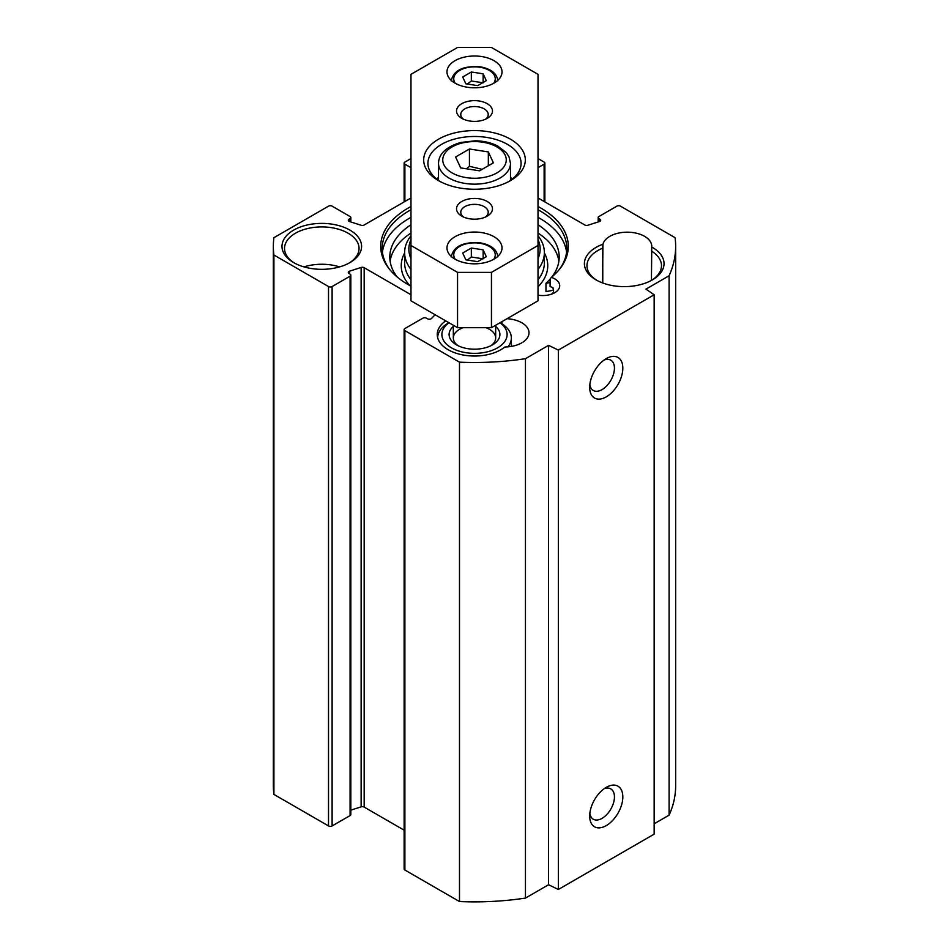 <?xml version="1.0" encoding="UTF-8"?>
<svg xmlns="http://www.w3.org/2000/svg" width="949" height="949" viewBox="0 0 949 949"><rect width="100%" height="100%" fill="white"/><g stroke="black" fill="none" stroke-linecap="round" stroke-linejoin="round"><path stroke-width="1.42" d="M507.039 318.698A24.555 14.176 180 0 1 529.008 332.791A24.555 14.176 180 0 1 506.885 346.907L504.832 347.026A37.26 21.519 180 0 1 463.136 355.009A37.26 21.519 180 0 1 437.24 334.522A37.26 21.519 180 0 1 445.71 320.857M538.024 197.973L584.833 224.996A2.539 1.471 0 0 0 587.87 225.245L599.412 221.544A2.539 1.471 0 0 0 600.717 220.263A2.539 1.471 0 0 0 599.982 219.219L598.914 218.602A2.539 1.471 180 0 1 598.167 217.57A2.539 1.471 180 0 1 598.914 216.538L616.886 206.158A2.539 1.471 180 0 1 620.48 206.158L675.083 237.689A201.152 116.134 180 0 1 675.652 246.349A201.152 116.134 180 0 1 669.092 275.768L645.961 289.125L654.158 294.759L558.344 350.086L548.569 345.353L525.449 358.698A201.152 116.134 180 0 1 459.494 362.162L404.879 330.632A2.539 1.471 180 0 1 404.132 329.6A2.539 1.471 180 0 1 404.879 328.556L422.851 318.188A2.539 1.471 180 0 1 426.445 318.188L427.501 318.793A2.539 1.471 0 0 0 431.522 318.473L435.117 314.736M538.024 158.554L544.121 162.077A2.539 1.471 180 0 1 544.868 163.109A2.539 1.471 180 0 1 544.121 164.153L538.024 167.676M410.976 167.676L404.879 164.153A2.539 1.471 180 0 1 404.132 163.109A2.539 1.471 180 0 1 404.879 162.077L410.976 158.554M410.976 294.736L364.167 267.713A2.539 1.471 0 0 0 361.13 267.464L349.588 271.165A2.539 1.471 0 0 0 348.283 272.446A2.539 1.471 0 0 0 349.018 273.49L350.086 274.107A2.539 1.471 180 0 1 350.833 275.139A2.539 1.471 180 0 1 350.086 276.171L332.114 286.551A2.539 1.471 180 0 1 328.52 286.551L273.917 255.02A201.152 116.134 180 0 1 273.348 246.349A201.152 116.134 180 0 1 273.917 237.689L328.52 206.158A2.539 1.471 180 0 1 332.114 206.158L350.086 216.538A2.539 1.471 180 0 1 350.833 217.57A2.539 1.471 180 0 1 350.086 218.602L349.018 219.219A2.539 1.471 0 0 0 348.283 220.263A2.539 1.471 0 0 0 349.588 221.544L361.13 225.245A2.539 1.471 0 0 0 364.167 224.996L410.976 197.973M538.024 295.163A16.94 9.775 180 0 0 559.708 285.768A16.94 9.775 180 0 0 551.393 277.357A93.785 54.14 0 0 0 560.112 268.46A93.785 54.14 0 0 0 538.024 206.514M410.976 206.514A93.785 54.14 0 0 0 388.888 268.46A93.785 54.14 0 0 0 410.976 286.183M602.935 244.225A39.811 22.978 0 0 0 596.067 279.896A39.811 22.978 0 0 0 652.366 279.896A39.811 22.978 0 0 0 651.749 247.037A24.555 14.176 180 0 0 651.773 246.349A24.555 14.176 180 0 0 629.068 232.22A24.555 14.176 180 0 0 602.935 244.225L602.568 282.932M293.644 262.6A39.811 22.978 0 0 0 349.932 262.6A39.811 22.978 0 0 0 349.932 230.109A39.811 22.978 0 0 0 293.644 230.109A39.811 22.978 0 0 0 293.644 262.6L293.644 262.6M654.158 823.779L669.092 815.155A201.152 116.134 0 0 0 675.652 785.748L675.652 246.349M404.132 329.6L404.132 868.987A2.539 1.471 0 0 0 404.879 870.019L459.494 901.55A201.152 116.134 0 0 0 525.449 898.086L548.569 884.741L558.344 889.474L654.158 834.147L654.158 294.759M350.833 810.161L361.13 806.852A2.539 1.471 180 0 1 364.167 807.101L404.132 830.173M273.348 246.349L273.348 785.748A201.152 116.134 0 0 0 273.917 794.408L328.52 825.938A2.539 1.471 0 0 0 332.114 825.938L350.086 815.559A2.539 1.471 0 0 0 350.833 814.527L350.833 275.139M651.441 251.022A37.26 21.519 180 0 1 661.489 265.72A37.26 21.519 180 0 1 651.441 280.406L651.749 247.037M597.004 280.406A37.26 21.519 180 0 1 586.957 265.72A37.26 21.519 180 0 1 602.568 248.211M604.003 788.833A17.509 10.107 -60 0 1 610.812 788.904A17.509 10.107 -60 0 1 610.812 809.117A17.509 10.107 -60 0 1 593.303 819.224A17.509 10.107 -60 0 1 589.839 813.364M589.685 816.057A23.44 13.535 120 0 0 606.257 825.618A23.44 13.535 120 0 0 622.829 796.923A23.44 13.535 120 0 0 606.257 787.35A23.44 13.535 120 0 0 589.685 816.057M558.344 889.474L558.344 350.086M589.685 387.311A23.44 13.535 120 0 0 606.257 396.872A23.44 13.535 120 0 0 622.829 368.176A23.44 13.535 120 0 0 606.257 358.603A23.44 13.535 120 0 0 589.685 387.311M604.003 360.086A17.509 10.107 -60 0 1 610.812 360.157A17.509 10.107 -60 0 1 610.812 380.371A17.509 10.107 -60 0 1 593.303 390.478A17.509 10.107 -60 0 1 589.839 384.63M551.393 277.357L550.088 279.03L550.088 286.634A16.94 9.775 180 0 1 552.994 287.654L553.647 293.265M389.576 269.326A92.314 53.298 180 0 1 382.186 248.424A92.314 53.298 180 0 1 410.976 209.753M538.024 209.753A92.314 53.298 180 0 1 566.814 248.424A92.314 53.298 180 0 1 559.424 269.326M382.423 252.232A92.314 53.298 180 0 1 410.976 217.357M538.024 217.357A92.314 53.298 180 0 1 566.577 252.232M294.57 263.122A37.26 21.519 180 0 1 284.522 248.424A37.26 21.519 180 0 1 321.782 226.918A37.26 21.519 180 0 1 359.054 248.424A37.26 21.519 180 0 1 349.007 263.122M339.659 266.894A37.26 21.519 0 0 0 303.917 266.894M669.092 815.155L669.092 275.768M548.569 884.741L548.569 345.353M525.449 898.086L525.449 358.698M459.494 901.55L459.494 362.162M273.917 794.408L273.917 255.02M458.165 345.756A21.175 12.23 180 0 1 453.325 337.974A21.175 12.23 180 0 1 463.041 327.702M485.959 327.702A21.175 12.23 180 0 1 495.675 337.974A21.175 12.23 180 0 1 490.835 345.756M508.012 346.824A36.845 21.269 0 0 0 511.345 337.974A36.845 21.269 0 0 0 500.55 322.945L500.123 322.684M448.877 322.684L448.45 322.945A36.845 21.269 0 0 0 437.655 337.761M499.981 322.767A32.61 18.826 180 0 1 496.244 348.556A32.61 18.826 180 0 1 451.439 347.832A32.61 18.826 180 0 1 449.019 322.767M453.325 326.409A25.409 14.674 0 0 0 456.528 344.89A25.409 14.674 0 0 0 492.472 344.89A25.409 14.674 0 0 0 495.675 326.409M471.333 71.994L483.148 73.82L486.303 80.641L477.667 85.635L465.852 83.809L462.697 76.988L471.333 71.994L471.333 80.985L467.371 84.034M471.333 248.033L483.148 249.848L486.303 256.669L477.667 261.663L465.852 259.836L462.697 253.015L471.333 248.033L471.333 257.013L467.371 260.073M488.332 151.935L493.397 162.837L479.565 170.82L460.668 167.902L455.603 156.988L469.435 149.005L488.332 151.935L488.332 165.755M482.128 169.337L469.435 166.289L466.493 168.803M469.435 166.289L469.435 149.005M512.496 178.934A46.584 26.892 0 0 0 510.491 177.416M438.509 177.416A46.584 26.892 0 0 0 436.504 178.934M483.148 82.812L471.333 80.985M483.148 82.468L483.148 73.82M483.148 258.84L471.333 257.013M483.148 258.496L483.148 249.848M410.976 245.483L410.976 300.809L457.56 327.702L491.44 327.702L538.024 300.809L538.024 245.483L491.44 272.375L457.56 272.375L410.976 245.483L410.976 74.342L457.56 47.45L491.44 47.45L538.024 74.342L538.024 245.483M463.492 217.013A13.725 7.924 180 0 1 460.775 212.268A13.725 7.924 180 0 1 474.5 204.343A13.725 7.924 180 0 1 488.225 212.268A13.725 7.924 180 0 1 485.508 217.013M463.492 119.218A13.725 7.924 180 0 1 460.775 114.473A13.725 7.924 180 0 1 474.5 106.549A13.725 7.924 180 0 1 488.225 114.473A13.725 7.924 180 0 1 485.508 119.218M440.134 181.52A46.584 26.892 180 0 1 427.916 163.37A46.584 26.892 180 0 1 474.5 136.478A46.584 26.892 180 0 1 521.084 163.37A46.584 26.892 180 0 1 508.866 181.52M474.5 189.254A50.819 29.336 0 0 0 510.432 180.654A50.819 29.336 0 0 0 510.432 139.171A50.819 29.336 0 0 0 438.568 139.171A50.819 29.336 0 0 0 438.568 180.654A50.819 29.336 0 0 0 474.5 189.254M474.5 219.183A17.96 10.368 0 0 0 487.205 216.147A17.96 10.368 0 0 0 487.205 201.473A17.96 10.368 0 0 0 461.795 201.473A17.96 10.368 0 0 0 461.795 216.147A17.96 10.368 0 0 0 474.5 219.183M474.5 87.794A27.521 15.896 180 0 1 446.979 71.899A27.521 15.896 180 0 1 474.5 56.003A27.521 15.896 180 0 1 502.021 71.899A27.521 15.896 180 0 1 474.5 87.794M474.5 263.822A27.521 15.896 180 0 1 446.979 247.926A27.521 15.896 180 0 1 474.5 232.042A27.521 15.896 180 0 1 502.021 247.926A27.521 15.896 180 0 1 474.5 263.822M474.5 121.389A17.96 10.368 0 0 0 487.205 118.352A17.96 10.368 0 0 0 487.205 103.678A17.96 10.368 0 0 0 461.795 103.678A17.96 10.368 0 0 0 461.795 118.352A17.96 10.368 0 0 0 474.5 121.389M457.56 327.702L457.56 272.375M491.44 327.702L491.44 272.375M390.11 261.224A84.698 48.897 180 0 1 410.976 233.027M538.024 233.027A84.698 48.897 180 0 1 558.89 261.224M550.088 282.553L545.972 283.312L545.972 291.604L553.647 290.204M545.972 283.312A84.698 48.897 0 0 0 550.088 279.125M551.891 276.942A84.698 48.897 0 0 0 559.198 257.072A84.698 48.897 0 0 0 538.024 224.735M410.976 224.735A84.698 48.897 0 0 0 389.802 257.072A84.698 48.897 0 0 0 397.109 276.942M538.024 239.575A65.635 37.901 180 0 1 538.024 258.674M410.976 258.674A65.635 37.901 180 0 1 410.976 239.575M410.976 235.767A69.87 40.344 0 0 0 404.63 252.576A69.87 40.344 0 0 0 410.976 269.386M538.024 269.386A69.87 40.344 0 0 0 544.37 252.576A69.87 40.344 0 0 0 538.024 235.767M551.63 294.107A91.472 52.812 0 0 0 553.647 292.185M602.769 283.004L602.769 245.732M501.997 323.823L501.997 321.604M404.879 870.019L404.879 330.632M364.167 807.101L364.167 267.713M361.13 806.852L361.13 267.464M349.588 273.81L349.588 271.165M350.086 815.559L350.086 276.171M332.114 825.938L332.114 286.551M328.52 825.938L328.52 286.551M350.086 221.698L350.086 218.602M349.018 221.295L349.018 219.219M404.879 201.496L404.879 164.153M544.121 201.496L544.121 164.153M599.982 221.295L599.982 219.219M598.914 221.698L598.914 218.602M455.223 83.239A20.748 11.981 180 0 1 458.996 70.855A20.748 11.981 180 0 1 479.874 67.237A20.748 11.981 180 0 1 493.777 83.239M455.223 259.267A20.748 11.981 180 0 1 458.996 246.882A20.748 11.981 180 0 1 479.874 243.276A20.748 11.981 180 0 1 493.777 259.267M505.176 155.173A31.756 18.339 180 0 1 466.279 177.629A31.756 18.339 180 0 1 452.044 146.953A31.756 18.339 180 0 1 505.176 155.173M438.509 163.37A35.991 20.783 0 0 0 474.5 184.153A35.991 20.783 0 0 0 510.491 163.37L509.02 156.846L506.292 152.611L497.608 145.944C491.048 142.635 483.516 140.915 475.01 140.808L460.621 142.492C446.16 146.87 438.782 153.833 438.509 163.37L438.509 180.44M404.63 252.576L404.63 262.956A69.87 40.344 0 0 0 410.976 279.753M538.024 279.753A69.87 40.344 0 0 0 544.37 262.956L544.37 252.576M404.63 253.003A73.263 42.302 0 0 0 409.79 285.542M538.024 286.788A73.263 42.302 0 0 0 544.37 253.003M453.325 325.258L453.325 337.974M495.675 325.258L495.675 337.974M350.833 221.936L350.833 217.57M404.132 201.923L404.132 163.109M544.868 201.923L544.868 163.109M598.167 221.936L598.167 217.57M511.345 337.974L511.345 346.409M510.491 163.37L510.491 180.44M497.786 80.89C497.11 73.607 491.262 68.909 480.253 66.81C463.219 65.6 453.539 70.285 451.214 80.89M497.786 256.918C497.11 249.634 491.262 244.949 480.253 242.837C463.219 241.627 453.539 246.313 451.214 256.918"/></g></svg>

